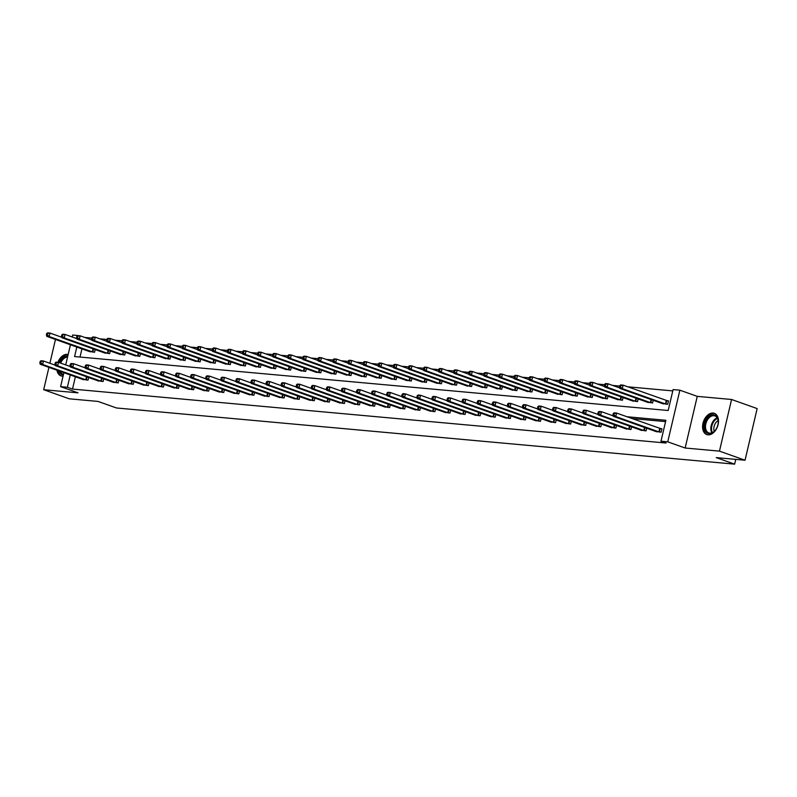 <?xml version="1.0" encoding="UTF-8"?>
<svg xmlns="http://www.w3.org/2000/svg" width="797" height="797" viewBox="0 0 797 797"><rect width="100%" height="100%" fill="white"/><g stroke="black" fill="none" stroke-linecap="round" stroke-linejoin="round"><path stroke-width="1.2" d="M713.086 413.065A11.268 7.442 -70.4 0 0 703.233 422.35A11.268 7.442 -70.4 0 0 706.76 434.564A11.268 7.442 -70.4 0 0 707.985 434.833A11.268 7.442 -70.4 0 0 717.838 425.538A11.268 7.442 -70.4 0 0 714.311 413.324A11.268 7.442 -70.4 0 0 713.086 413.065M68.153 354.526A11.268 7.442 -70.4 0 0 67.277 354.366A11.268 7.442 -70.4 0 0 57.892 362.296M56.936 370.197A11.268 7.442 -70.4 0 0 60.951 375.875A11.268 7.442 -70.4 0 0 62.166 376.144A11.268 7.442 -70.4 0 0 63.073 376.154M76.821 347.024L74.579 356.558L668.185 410.505L673.096 389.574L679.871 390.181L667.756 441.827L660.982 441.219L665.893 420.278L626.86 416.731M697.255 396.368L685.141 448.014L719.462 451.132L745.036 460.228L757.15 408.582L731.576 399.486L697.255 396.368L679.871 390.181M72.258 336.992L72.726 335.009L79.461 335.746M672.788 390.899L627.747 386.804M619.717 386.077L612.664 385.429M604.634 384.702L597.581 384.064M589.551 383.327L582.507 382.69M574.468 381.962L567.424 381.325M559.384 380.587L552.341 379.95M544.311 379.223L537.258 378.575M529.228 377.848L522.174 377.21M514.145 376.483L507.091 375.835M499.061 375.108L492.008 374.47M483.978 373.733L476.935 373.096M468.895 372.368L461.852 371.731M453.812 370.994L446.768 370.356M438.739 369.629L431.685 368.981M423.655 368.254L416.602 367.616M408.572 366.889L401.519 366.241M393.489 365.514L386.435 364.877M378.406 364.139L371.362 363.502M363.322 362.774L356.279 362.137M348.239 361.4L341.196 360.762M333.166 360.035L326.112 359.387M318.083 358.66L311.029 358.022M302.999 357.295L295.946 356.648M287.916 355.92L280.863 355.283M272.833 354.545L265.78 353.908M257.75 353.181L250.706 352.533M242.667 351.806L235.623 351.168M227.593 350.441L220.54 349.793M212.51 349.066L205.457 348.428M197.427 347.691L190.373 347.054M182.344 346.326L175.29 345.689M167.26 344.952L160.207 344.314M152.177 343.587L145.134 342.939M137.094 342.212L130.05 341.574M122.021 340.847L114.967 340.199M106.937 339.472L99.884 338.835M91.854 338.097L84.801 337.46M719.462 451.132L731.576 399.486M55.471 339.442L49.882 363.273M48.926 367.357L43.686 389.713L78.006 392.841L60.612 386.655L63.89 372.677M745.036 460.228L716.224 457.608L734.635 464.153L116.482 407.974L98.061 401.429L69.259 398.809L43.686 389.713M734.635 464.153L735.761 459.381M81.932 348.847L80.009 357.056M88.865 351.308L94.564 352.244L95.192 349.564M103.939 352.682L109.647 353.619L110.275 350.939M119.022 354.047L124.73 354.984L125.358 352.304M134.105 355.422L139.814 356.359L140.441 353.679M149.188 356.787L154.897 357.733L155.525 355.054M164.272 358.162L169.97 359.098L170.598 356.418M179.355 359.527L185.053 360.473L185.681 357.793M194.438 360.902L200.137 361.838L200.764 359.158M209.511 362.276L215.22 363.213L215.848 360.533M224.595 363.641L230.303 364.588L230.931 361.898M239.678 365.016L245.386 365.953L246.014 363.273M254.761 366.381L260.47 367.327L261.097 364.647M269.844 367.756L275.543 368.692L276.17 366.012M284.928 369.121L290.626 370.067L291.254 367.387M300.011 370.495L305.709 371.432L306.337 368.752M315.084 371.87L320.793 372.807L321.42 370.127M330.167 373.235L335.876 374.182L336.503 371.502M345.25 374.61L350.959 375.546L351.587 372.866M360.334 375.975L366.042 376.921L366.67 374.241M375.417 377.35L381.115 378.286L381.753 375.606M390.5 378.714L396.199 379.661L396.826 376.981M405.583 380.089L411.282 381.026L411.91 378.346M420.657 381.464L426.365 382.401L426.993 379.721M435.74 382.829L441.448 383.775L442.076 381.096M450.823 384.204L456.532 385.14L457.159 382.46M465.906 385.569L471.615 386.515L472.242 383.835M480.99 386.943L486.688 387.88L487.326 385.2M496.073 388.318L501.771 389.255L502.399 386.575M511.156 389.683L516.854 390.62L517.482 387.94M526.229 391.058L531.938 391.994L532.565 389.315M541.312 392.423L547.021 393.369L547.649 390.689M556.396 393.798L562.104 394.734L562.732 392.054M571.479 395.163L577.187 396.109L577.815 393.429M586.562 396.537L592.261 397.474L592.898 394.794M601.645 397.912L607.344 398.849L607.972 396.169M616.729 399.277L622.427 400.224L623.055 397.534M631.802 400.652L637.51 401.588L638.138 398.908M646.885 402.017L652.594 402.963L653.221 400.283M661.968 403.392L667.677 404.328L668.494 400.841L666.93 400.702M75.386 376.762L72.497 389.085L666.103 443.032L660.982 441.219M665.585 421.603L631.971 418.545M82.31 379.223L88.019 380.159L88.646 377.479M97.393 380.597L103.102 381.534L103.73 378.854M112.477 381.962L118.185 382.909L118.813 380.229M127.56 383.337L133.258 384.274L133.896 381.594M142.643 384.702L148.342 385.648L148.969 382.968M157.726 386.077L163.425 387.013L164.052 384.333M172.8 387.442L178.508 388.388L179.136 385.708M187.883 388.816L193.591 389.753L194.219 387.073M202.966 390.191L208.675 391.128L209.302 388.448M218.049 391.556L223.758 392.503L224.385 389.823M233.132 392.931L238.831 393.867L239.469 391.188M248.216 394.296L253.914 395.242L254.542 392.562M263.299 395.671L268.997 396.607L269.625 393.927M278.382 397.045L284.081 397.982L284.708 395.302M293.455 398.41L299.164 399.357L299.792 396.667M308.539 399.785L314.247 400.722L314.875 398.042M323.622 401.15L329.33 402.096L329.958 399.417M338.705 402.525L344.404 403.461L345.041 400.781M353.788 403.89L359.487 404.836L360.114 402.156M368.872 405.265L374.57 406.201L375.198 403.521M383.955 406.639L389.653 407.576L390.281 404.896M399.028 408.004L404.737 408.951L405.364 406.261M414.111 409.379L419.82 410.316L420.447 407.636M429.194 410.744L434.903 411.69L435.531 409.01M444.278 412.119L449.976 413.055L450.614 410.375M459.361 413.484L465.059 414.43L465.687 411.75M474.444 414.858L480.143 415.795L480.77 413.115M489.527 416.233L495.226 417.17L495.854 414.49M504.601 417.598L510.309 418.545L510.937 415.865M519.684 418.973L525.392 419.909L526.02 417.229M534.767 420.338L540.476 421.284L541.103 418.604M549.85 421.713L555.549 422.649L556.186 419.969M564.934 423.077L570.632 424.024L571.26 421.344M580.017 424.452L585.715 425.389L586.343 422.709M595.1 425.827L600.799 426.764L601.426 424.084M610.173 427.192L615.882 428.138L616.509 425.459M625.256 428.567L630.965 429.503L631.593 426.823M640.34 429.932L646.048 430.878L646.676 428.198M655.423 431.307L661.121 432.243L661.948 428.756L660.384 428.617M685.141 448.014L667.756 441.827M72.497 389.085L67.376 387.272L60.612 386.655M65.713 364.906L70.445 344.762M70.275 374.939L67.376 387.272M613.102 415.476L611.777 415.357M598.029 414.111L596.694 413.992M582.946 412.736L581.611 412.617M567.862 411.372L566.528 411.252M552.779 409.997L551.454 409.877M537.696 408.632L536.371 408.502M522.613 407.257L521.288 407.137M507.53 405.882L506.205 405.763M492.456 404.517L491.121 404.398M477.373 403.143L476.038 403.023M462.29 401.778L460.955 401.658M447.207 400.403L445.882 400.283M432.123 399.038L430.798 398.908M417.04 397.663L415.715 397.544M401.957 396.288L400.632 396.169M386.884 394.923L385.549 394.804M371.8 393.549L370.466 393.429M356.717 392.184L355.382 392.064M341.634 390.809L340.309 390.689M326.551 389.444L325.226 389.315M311.468 388.069L310.143 387.95M296.384 386.694L295.059 386.575M281.311 385.33L279.976 385.21M266.228 383.955L264.893 383.835M251.145 382.59L249.81 382.47M236.061 381.215L234.736 381.096M220.978 379.84L219.653 379.721M205.895 378.475L204.57 378.356M190.812 377.101L189.487 376.981M175.738 375.736L174.404 375.616M160.655 374.361L159.32 374.241M145.572 372.996L144.237 372.866M130.489 371.621L129.164 371.502M115.406 370.246L114.081 370.127M100.322 368.881L98.997 368.762M85.239 367.507L83.914 367.387M40.179 361.4L39.85 362.804L40.816 362.884L41.145 361.489L40.179 361.4L41.026 360.762L43.446 360.981L42.63 364.478L86.455 380.02M40.816 362.884L42.63 364.478L40.209 364.249L83.785 379.78M41.145 361.489L43.446 360.981L55.172 365.156M39.85 362.804L40.209 364.249M46.724 333.485L46.395 334.879L47.362 334.969L47.69 333.574L46.724 333.485L47.571 332.847L49.992 333.066L49.175 336.553L46.754 336.334L90.33 351.866M61.718 337.241L49.992 333.066L47.69 333.574M93 352.105L49.175 336.553L47.362 334.969M46.754 336.334L46.395 334.879M63.352 374.969A9.753 6.436 109.6 0 1 59.058 370.954M60.283 371.392A9.036 5.958 -70.4 0 0 63.033 374.241A9.036 5.958 -70.4 0 0 63.491 374.371M68.104 354.735A11.198 7.392 -70.4 0 0 58.809 362.456M57.812 370.515A11.198 7.392 -70.4 0 0 61.767 376.094M59.715 362.774A9.753 6.436 109.6 0 1 67.775 356.129M67.576 356.996A9.036 5.958 -70.4 0 0 60.672 363.113M709.141 433.658A9.753 6.436 109.6 0 1 704.827 423.645A9.753 6.436 109.6 0 1 713.564 414.819A9.753 6.436 109.6 0 1 718.246 421.743A9.753 6.436 109.6 0 1 715.118 430.519A9.753 6.436 109.6 0 1 709.141 433.658M718.246 421.932A9.036 5.958 -70.4 0 0 714.889 415.914A9.036 5.958 -70.4 0 0 713.913 415.695A9.036 5.958 -70.4 0 0 706.012 423.147A9.036 5.958 -70.4 0 0 708.842 432.93A9.036 5.958 -70.4 0 0 709.818 433.14A9.036 5.958 -70.4 0 0 715.238 430.38M714.301 431.346A7.113 4.692 109.6 0 1 718.127 420.587M715.078 413.673A11.198 7.392 -70.4 0 0 713.893 413.424A11.198 7.392 -70.4 0 0 704.11 422.639A11.198 7.392 -70.4 0 0 707.577 434.783M55.262 362.774L54.933 364.169L55.9 364.259L56.228 362.864L55.262 362.774L56.109 362.137L58.53 362.356L57.713 365.843L101.538 381.394M55.9 364.259L57.713 365.843L55.292 365.624L98.868 381.145M56.228 362.864L58.53 362.356L70.256 366.52M54.933 364.169L55.292 365.624M70.345 364.149L70.016 365.544L70.983 365.634L71.312 364.229L70.345 364.149L71.192 363.502L73.613 363.721L72.786 367.218L116.611 382.759M70.983 365.634L72.786 367.218L70.375 366.999L113.941 382.52M71.312 364.229L73.613 363.721L85.339 367.895M70.016 365.544L70.375 366.999M61.807 334.86L61.479 336.254L62.445 336.344L62.774 334.949L61.807 334.86L62.654 334.222L65.075 334.441L64.258 337.928L61.837 337.709L105.413 353.23M76.801 338.605L65.075 334.441L62.774 334.949M108.083 353.479L64.258 337.928L62.445 336.344M61.837 337.709L61.479 336.254M76.891 336.224L76.562 337.629L77.528 337.709L77.857 336.314L76.891 336.224L77.737 335.587L80.158 335.806L79.341 339.303L76.92 339.084L120.496 354.605M91.884 339.98L80.158 335.806L77.857 336.314M123.166 354.844L79.341 339.303L77.528 337.709M76.92 339.084L76.562 337.629M85.418 365.514L85.1 366.909L86.066 366.999L86.385 365.604L85.418 365.514L86.275 364.877L88.686 365.096L87.869 368.583L131.694 384.134M86.066 366.999L87.869 368.583L85.458 368.363L129.024 383.895M86.385 365.604L88.686 365.096L100.422 369.27M85.1 366.909L85.458 368.363M100.502 366.889L100.173 368.284L101.139 368.373L101.468 366.979L100.502 366.889L101.358 366.251L103.769 366.471L102.952 369.957L146.778 385.499M101.139 368.373L102.952 369.957L100.532 369.738L144.108 385.26M101.468 366.979L103.769 366.471L115.505 370.635M100.173 368.284L100.532 369.738M115.585 368.254L115.256 369.649L116.223 369.738L116.551 368.344L115.585 368.254L116.442 367.616L118.853 367.835L118.036 371.322L161.861 386.874M116.223 369.738L118.036 371.322L115.615 371.103L159.191 386.635M116.551 368.344L118.853 367.835L130.588 372.01M115.256 369.649L115.615 371.103M91.974 337.599L91.645 338.994L92.611 339.084L92.94 337.689L91.974 337.599L92.821 336.962L95.241 337.181L94.415 340.668L92.004 340.449L135.57 355.97M106.967 341.345L95.241 337.181L92.94 337.689M138.25 356.219L94.415 340.668L92.611 339.084M92.004 340.449L91.645 338.994M107.057 338.974L106.728 340.369L107.695 340.458L108.023 339.054L107.057 338.974L107.904 338.327L110.315 338.546L109.498 342.043L107.087 341.823L150.653 357.345M122.051 342.72L110.315 338.546L108.023 339.054M153.323 357.584L109.498 342.043L107.695 340.458M107.087 341.823L106.728 340.369M122.13 340.339L121.811 341.734L122.778 341.823L123.097 340.429L122.13 340.339L122.987 339.701L125.398 339.921L124.581 343.407L122.17 343.188L165.736 358.72M137.134 344.095L125.398 339.921L123.097 340.429M168.406 358.959L124.581 343.407L122.778 341.823M122.17 343.188L121.811 341.734M130.668 369.629L130.339 371.023L131.306 371.113L131.635 369.718L130.668 369.629L131.515 368.991L133.936 369.21L133.119 372.697L176.944 388.249M131.306 371.113L133.119 372.697L130.698 372.478L174.274 388M131.635 369.718L133.936 369.21L145.662 373.375M130.339 371.023L130.698 372.478M137.214 341.714L136.885 343.108L137.851 343.198L138.18 341.803L137.214 341.714L138.07 341.076L140.481 341.295L139.664 344.782L137.243 344.563L180.819 360.085M152.217 345.46L140.481 341.295L138.18 341.803M183.489 360.334L139.664 344.782L137.851 343.198M137.243 344.563L136.885 343.108M145.751 370.994L145.423 372.398L146.389 372.478L146.718 371.083L145.751 370.994L146.598 370.356L149.019 370.575L148.202 374.072L192.027 389.613M146.389 372.478L148.202 374.072L145.781 373.853L189.357 389.374M146.718 371.083L149.019 370.575L160.745 374.749M145.423 372.398L145.781 373.853M152.297 343.079L151.968 344.473L152.934 344.563L153.263 343.168L152.297 343.079L153.144 342.441L155.564 342.66L154.748 346.147L152.327 345.928L195.903 361.459M167.29 346.834L155.564 342.66L153.263 343.168M198.573 361.699L154.748 346.147L152.934 344.563M152.327 345.928L151.968 344.473M160.835 372.368L160.506 373.763L161.472 373.853L161.801 372.458L160.835 372.368L161.681 371.731L164.102 371.95L163.285 375.437L207.11 390.988M161.472 373.853L163.285 375.437L160.864 375.218L204.44 390.739M161.801 372.458L164.102 371.95L175.828 376.114M160.506 373.763L160.864 375.218M167.38 344.453L167.051 345.848L168.018 345.938L168.346 344.543L167.38 344.453L168.227 343.816L170.648 344.035L169.831 347.522L167.41 347.303L210.986 362.824M182.374 348.199L170.648 344.035L168.346 344.543M213.656 363.073L169.831 347.522L168.018 345.938M167.41 347.303L167.051 345.848M175.918 373.743L175.589 375.138L176.555 375.228L176.884 373.823L175.918 373.743L176.765 373.096L179.186 373.315L178.359 376.812L222.194 392.353M176.555 375.228L178.359 376.812L175.948 376.592L219.514 392.114M176.884 373.823L179.186 373.315L190.911 377.489M175.589 375.138L175.948 376.592M182.463 345.828L182.134 347.223L183.101 347.303L183.43 345.908L182.463 345.828L183.31 345.181L185.731 345.4L184.914 348.897L182.493 348.678L226.069 364.199M197.457 349.574L185.731 345.4L183.43 345.908M228.739 364.438L184.914 348.897L183.101 347.303M182.493 348.678L182.134 347.223M190.991 375.108L190.672 376.503L191.639 376.592L191.957 375.198L190.991 375.108L191.848 374.47L194.259 374.69L193.442 378.177L237.267 393.728M191.639 376.592L193.442 378.177L191.031 377.957L234.597 393.489M191.957 375.198L194.259 374.69L205.995 378.864M190.672 376.503L191.031 377.957M197.546 347.193L197.218 348.588L198.184 348.678L198.513 347.283L197.546 347.193L198.393 346.556L200.814 346.775L199.987 350.262L197.576 350.042L241.152 365.564M212.54 350.949L200.814 346.775L198.513 347.283M243.822 365.813L199.987 350.262L198.184 348.678M197.576 350.042L197.218 348.588M206.074 376.483L205.746 377.878L206.712 377.967L207.041 376.573L206.074 376.483L206.931 375.845L209.342 376.064L208.525 379.551L252.35 395.093M206.712 377.967L208.525 379.551L206.114 379.332L249.68 394.854M207.041 376.573L209.342 376.064L221.078 380.229M205.746 377.878L206.114 379.332M212.63 348.568L212.301 349.963L213.267 350.052L213.596 348.658L212.63 348.568L213.476 347.92L215.887 348.15L215.07 351.636L212.66 351.417L256.226 366.939M227.623 352.314L215.887 348.15L213.596 348.658M258.895 367.178L215.07 351.636L213.267 350.052M212.66 351.417L212.301 349.963M221.158 377.848L220.829 379.242L221.795 379.332L222.124 377.937L221.158 377.848L222.014 377.21L224.425 377.429L223.608 380.916L267.433 396.468M221.795 379.332L223.608 380.916L221.187 380.697L264.763 396.229M222.124 377.937L224.425 377.429L236.161 381.604M220.829 379.242L221.187 380.697M227.703 349.933L227.384 351.328L228.35 351.417L228.669 350.022L227.703 349.933L228.56 349.295L230.971 349.514L230.154 353.001L227.743 352.782L271.309 368.314M242.706 353.689L230.971 349.514L228.669 350.022M273.979 368.553L230.154 353.001L228.35 351.417M227.743 352.782L227.384 351.328M236.241 379.223L235.912 380.617L236.878 380.707L237.207 379.312L236.241 379.223L237.088 378.585L239.508 378.804L238.692 382.291L282.517 397.842M236.878 380.707L238.692 382.291L236.271 382.072L279.847 397.593M237.207 379.312L239.508 378.804L251.234 382.968M235.912 380.617L236.271 382.072M242.786 351.308L242.457 352.702L243.424 352.792L243.752 351.397L242.786 351.308L243.643 350.67L246.054 350.889L245.237 354.376L242.816 354.157L286.392 369.678M257.79 355.054L246.054 350.889L243.752 351.397M289.062 369.928L245.237 354.376L243.424 352.792M242.816 354.157L242.457 352.702M251.324 380.597L250.995 381.992L251.962 382.072L252.29 380.677L251.324 380.597L252.171 379.95L254.592 380.169L253.775 383.666L297.6 399.207M251.962 382.072L253.775 383.666L251.354 383.447L294.93 398.968M252.29 380.677L254.592 380.169L266.318 384.343M250.995 381.992L251.354 383.447M257.869 352.673L257.541 354.077L258.507 354.157L258.836 352.762L257.869 352.673L258.716 352.035L261.137 352.254L260.32 355.741L257.899 355.522L301.475 371.053M272.873 356.428L261.137 352.254L258.836 352.762M304.145 371.292L260.32 355.741L258.507 354.157M257.899 355.522L257.541 354.077M266.407 381.962L266.078 383.357L267.045 383.447L267.374 382.052L266.407 381.962L267.254 381.325L269.675 381.544L268.858 385.031L312.683 400.582M267.045 383.447L268.858 385.031L266.437 384.812L310.013 400.333M267.374 382.052L269.675 381.544L281.401 385.718M266.078 383.357L266.437 384.812M272.953 354.047L272.624 355.442L273.59 355.532L273.919 354.137L272.953 354.047L273.799 353.41L276.22 353.629L275.403 357.116L272.982 356.897L316.558 372.418M287.946 357.793L276.22 353.629L273.919 354.137M319.228 372.667L275.403 357.116L273.59 355.532M272.982 356.897L272.624 355.442M281.49 383.337L281.162 384.732L282.128 384.821L282.457 383.417L281.49 383.337L282.337 382.69L284.758 382.909L283.931 386.406L327.766 401.947M282.128 384.821L283.931 386.406L281.52 386.186L325.086 401.708M282.457 383.417L284.758 382.909L296.484 387.083M281.162 384.732L281.52 386.186M288.036 355.422L287.707 356.817L288.673 356.907L289.002 355.502L288.036 355.422L288.883 354.775L291.303 354.994L290.487 358.491L288.066 358.271L331.642 373.793M303.029 359.168L291.303 354.994L289.002 355.502M334.312 374.032L290.487 358.491L288.673 356.907M288.066 358.271L287.707 356.817M296.564 384.702L296.245 386.097L297.211 386.186L297.54 384.792L296.564 384.702L297.42 384.064L299.831 384.284L299.014 387.77L342.84 403.322M297.211 386.186L299.014 387.77L296.604 387.551L340.17 403.083M297.54 384.792L299.831 384.284L311.567 388.458M296.245 386.097L296.604 387.551M303.119 356.787L302.79 358.182L303.757 358.271L304.085 356.877L303.119 356.787L303.966 356.149L306.387 356.369L305.56 359.855L303.149 359.636L346.725 375.158M318.113 360.543L306.387 356.369L304.085 356.877M349.395 375.407L305.56 359.855L303.757 358.271M303.149 359.636L302.79 358.182M311.647 386.077L311.318 387.472L312.294 387.561L312.613 386.166L311.647 386.077L312.504 385.439L314.915 385.658L314.098 389.145L357.923 404.697M312.294 387.561L314.098 389.145L311.687 388.926L355.253 404.448M312.613 386.166L314.915 385.658L326.65 389.823M311.318 387.472L311.687 388.926M318.202 358.162L317.873 359.557L318.84 359.646L319.169 358.252L318.202 358.162L319.049 357.514L321.46 357.743L320.643 361.23L318.232 361.011L361.798 376.533M333.196 361.908L321.46 357.743L319.169 358.252M364.468 376.772L320.643 361.23L318.84 359.646M318.232 361.011L317.873 359.557M326.73 387.442L326.401 388.846L327.368 388.926L327.697 387.531L326.73 387.442L327.587 386.804L329.998 387.023L329.181 390.51L373.006 406.062M327.368 388.926L329.181 390.51L326.76 390.291L370.336 405.822M327.697 387.531L329.998 387.023L341.734 391.197M326.401 388.846L326.76 390.291M333.276 359.527L332.957 360.921L333.923 361.011L334.242 359.616L333.276 359.527L334.132 358.889L336.543 359.108L335.726 362.595L333.315 362.376L376.881 377.908M348.279 363.283L336.543 359.108L334.242 359.616M379.551 378.147L335.726 362.595L333.923 361.011M333.315 362.376L332.957 360.921M341.813 388.816L341.485 390.211L342.451 390.301L342.78 388.906L341.813 388.816L342.66 388.179L345.081 388.398L344.264 391.885L388.089 407.436M342.451 390.301L344.264 391.885L341.843 391.666L385.419 407.187M342.78 388.906L345.081 388.398L356.807 392.562M341.485 390.211L341.843 391.666M348.359 360.902L348.03 362.296L348.996 362.386L349.325 360.991L348.359 360.902L349.216 360.264L351.626 360.483L350.81 363.97L348.389 363.751L391.965 379.272M363.362 364.647L351.626 360.483L349.325 360.991M394.635 379.521L350.81 363.97L348.996 362.386M348.389 363.751L348.03 362.296M356.897 390.191L356.568 391.586L357.534 391.666L357.863 390.271L356.897 390.191L357.743 389.544L360.164 389.763L359.347 393.26L403.172 408.801M357.534 391.666L359.347 393.26L356.926 393.041L400.502 408.562M357.863 390.271L360.164 389.763L371.89 393.937M356.568 391.586L356.926 393.041M363.442 362.266L363.113 363.671L364.08 363.751L364.408 362.356L363.442 362.266L364.289 361.629L366.71 361.848L365.893 365.345L363.472 365.116L407.048 380.647M378.445 366.022L366.71 361.848L364.408 362.356M409.718 380.886L365.893 365.345L364.08 363.751M363.472 365.116L363.113 363.671M371.98 391.556L371.651 392.951L372.617 393.041L372.946 391.646L371.98 391.556L372.827 390.919L375.248 391.138L374.431 394.625L418.256 410.176M372.617 393.041L374.431 394.625L372.01 394.405L415.586 409.927M372.946 391.646L375.248 391.138L386.973 395.312M371.651 392.951L372.01 394.405M378.525 363.641L378.196 365.036L379.163 365.126L379.492 363.731L378.525 363.641L379.372 363.004L381.793 363.223L380.976 366.71L378.555 366.49L422.131 382.012M393.519 367.387L381.793 363.223L379.492 363.731M424.801 382.261L380.976 366.71L379.163 365.126M378.555 366.49L378.196 365.036M387.063 392.931L386.734 394.326L387.701 394.415L388.029 393.021L387.063 392.931L387.91 392.283L390.331 392.513L389.504 395.999L433.339 411.541M387.701 394.415L389.504 395.999L387.093 395.78L430.659 411.302M388.029 393.021L390.331 392.513L402.057 396.677M386.734 394.326L387.093 395.78M393.608 365.016L393.28 366.411L394.246 366.5L394.575 365.096L393.608 365.016L394.455 364.368L396.876 364.588L396.059 368.084L393.638 367.865L437.214 383.387M408.602 368.762L396.876 364.588L394.575 365.096M439.884 383.626L396.059 368.084L394.246 366.5M393.638 367.865L393.28 366.411M402.136 394.296L401.818 395.691L402.784 395.78L403.113 394.385L402.136 394.296L402.993 393.658L405.404 393.877L404.587 397.364L448.412 412.916M402.784 395.78L404.587 397.364L402.176 397.145L445.742 412.677M403.113 394.385L405.404 393.877L417.14 398.052M401.818 395.691L402.176 397.145M408.692 366.381L408.363 367.776L409.329 367.865L409.658 366.471L408.692 366.381L409.538 365.743L411.959 365.962L411.132 369.449L408.722 369.23L452.298 384.762M423.685 370.137L411.959 365.962L409.658 366.471M454.967 385.001L411.132 369.449L409.329 367.865M408.722 369.23L408.363 367.776M417.22 395.671L416.891 397.065L417.867 397.155L418.186 395.76L417.22 395.671L418.076 395.033L420.487 395.252L419.67 398.739L463.495 414.291M417.867 397.155L419.67 398.739L417.259 398.52L460.825 414.041M418.186 395.76L420.487 395.252L432.223 399.417M416.891 397.065L417.259 398.52M423.775 367.756L423.446 369.15L424.412 369.24L424.741 367.845L423.775 367.756L424.622 367.118L427.043 367.337L426.216 370.824L423.805 370.605L467.371 386.127M438.768 371.502L427.043 367.337L424.741 367.845M470.041 386.366L426.216 370.824L424.412 369.24M423.805 370.605L423.446 369.15M432.303 397.036L431.974 398.44L432.94 398.52L433.269 397.125L432.303 397.036L433.16 396.398L435.57 396.617L434.754 400.114L478.579 415.655M432.94 398.52L434.754 400.114L432.333 399.885L475.909 415.416M433.269 397.125L435.57 396.617L447.306 400.791M431.974 398.44L432.333 399.885M438.848 369.121L438.529 370.515L439.496 370.605L439.814 369.21L438.848 369.121L439.705 368.483L442.116 368.702L441.299 372.189L438.888 371.97L482.454 387.501M453.852 372.876L442.116 368.702L439.814 369.21M485.124 387.74L441.299 372.189L439.496 370.605M438.888 371.97L438.529 370.515M447.386 398.41L447.057 399.805L448.024 399.895L448.352 398.5L447.386 398.41L448.233 397.773L450.654 397.992L449.837 401.479L493.662 417.03M448.024 399.895L449.837 401.479L447.416 401.26L490.992 416.781M448.352 398.5L450.654 397.992L462.38 402.156M447.057 399.805L447.416 401.26M453.931 370.495L453.603 371.89L454.569 371.98L454.898 370.585L453.931 370.495L454.788 369.858L457.199 370.077L456.382 373.564L453.961 373.345L497.537 388.866M468.935 374.241L457.199 370.077L454.898 370.585M500.207 389.115L456.382 373.564L454.569 371.98M453.961 373.345L453.603 371.89M462.469 399.785L462.14 401.18L463.107 401.27L463.436 399.865L462.469 399.785L463.316 399.138L465.737 399.357L464.92 402.854L508.745 418.395M463.107 401.27L464.92 402.854L462.499 402.634L506.075 418.156M463.436 399.865L465.737 399.357L477.463 403.531M462.14 401.18L462.499 402.634M469.015 371.87L468.686 373.265L469.652 373.345L469.981 371.95L469.015 371.87L469.861 371.223L472.282 371.442L471.465 374.939L469.044 374.72L512.62 390.241M484.018 375.616L472.282 371.442L469.981 371.95M515.29 390.48L471.465 374.939L469.652 373.345M469.044 374.72L468.686 373.265M477.552 401.15L477.224 402.545L478.19 402.634L478.519 401.24L477.552 401.15L478.399 400.512L480.82 400.732L480.003 404.218L523.828 419.77M478.19 402.634L480.003 404.218L477.582 403.999L521.158 419.531M478.519 401.24L480.82 400.732L492.546 404.906M477.224 402.545L477.582 403.999M484.098 373.235L483.769 374.63L484.735 374.72L485.064 373.325L484.098 373.235L484.945 372.597L487.365 372.817L486.549 376.304L484.128 376.084L527.704 391.606M499.091 376.991L487.365 372.817L485.064 373.325M530.374 391.855L486.549 376.304L484.735 374.72M484.128 376.084L483.769 374.63M492.636 402.525L492.307 403.92L493.273 404.009L493.602 402.615L492.636 402.525L493.482 401.887L495.903 402.106L495.076 405.593L538.911 421.135M493.273 404.009L495.076 405.593L492.666 405.374L536.232 420.896M493.602 402.615L495.903 402.106L507.629 406.271M492.307 403.92L492.666 405.374M499.181 374.61L498.852 376.005L499.819 376.094L500.147 374.69L499.181 374.61L500.028 373.962L502.449 374.182L501.632 377.678L499.211 377.459L542.787 392.981M514.175 378.356L502.449 374.182L500.147 374.69M545.457 393.22L501.632 377.678L499.819 376.094M499.211 377.459L498.852 376.005M507.709 403.89L507.39 405.284L508.356 405.374L508.685 403.979L507.709 403.89L508.566 403.252L510.977 403.471L510.16 406.958L553.985 422.51M508.356 405.374L510.16 406.958L507.749 406.739L551.315 422.271M508.685 403.979L510.977 403.471L522.712 407.646M507.39 405.284L507.749 406.739M514.264 375.975L513.935 377.37L514.902 377.459L515.231 376.064L514.264 375.975L515.111 375.337L517.532 375.556L516.715 379.043L514.294 378.824L557.87 394.356M529.258 379.731L517.532 375.556L515.231 376.064M560.54 394.595L516.715 379.043L514.902 377.459M514.294 378.824L513.935 377.37M522.792 405.265L522.463 406.659L523.44 406.749L523.759 405.354L522.792 405.265L523.649 404.627L526.06 404.846L525.243 408.333L569.068 423.884M523.44 406.749L525.243 408.333L522.832 408.114L566.398 423.635M523.759 405.354L526.06 404.846L537.796 409.01M522.463 406.659L522.832 408.114M529.347 377.35L529.019 378.744L529.985 378.834L530.314 377.439L529.347 377.35L530.194 376.712L532.615 376.931L531.788 380.418L529.377 380.199L572.943 395.72M544.341 381.096L532.615 376.931L530.314 377.439M575.613 395.97L531.788 380.418L529.985 378.834M529.377 380.199L529.019 378.744M537.875 406.629L537.547 408.034L538.513 408.114L538.842 406.719L537.875 406.629L538.732 405.992L541.143 406.211L540.326 409.708L584.151 425.249M538.513 408.114L540.326 409.708L537.905 409.489L581.481 425.01M538.842 406.719L541.143 406.211L552.879 410.385M537.547 408.034L537.905 409.489M544.421 378.714L544.102 380.109L545.068 380.199L545.387 378.804L544.421 378.714L545.278 378.077L547.688 378.296L546.872 381.783L544.461 381.564L588.027 397.095M559.424 382.47L547.688 378.296L545.387 378.804M590.697 397.334L546.872 381.783L545.068 380.199M544.461 381.564L544.102 380.109M552.959 408.004L552.63 409.399L553.596 409.489L553.925 408.094L552.959 408.004L553.805 407.367L556.226 407.586L555.409 411.073L599.234 426.624M553.596 409.489L555.409 411.073L552.988 410.853L596.564 426.375M553.925 408.094L556.226 407.586L567.952 411.75M552.63 409.399L552.988 410.853M559.504 380.089L559.175 381.484L560.142 381.574L560.47 380.179L559.504 380.089L560.361 379.452L562.772 379.671L561.955 383.158L559.534 382.939L603.11 398.46M574.507 383.835L562.772 379.671L560.47 380.179M605.78 398.709L561.955 383.158L560.142 381.574M559.534 382.939L559.175 381.484M568.042 409.379L567.713 410.774L568.679 410.863L569.008 409.459L568.042 409.379L568.889 408.731L571.31 408.951L570.493 412.447L614.318 427.989M568.679 410.863L570.493 412.447L568.072 412.228L611.648 427.75M569.008 409.459L571.31 408.951L583.035 413.125M567.713 410.774L568.072 412.228M574.587 381.464L574.258 382.859L575.225 382.939L575.554 381.544L574.587 381.464L575.434 380.817L577.855 381.036L577.038 384.533L574.617 384.313L618.193 399.835M589.591 385.21L577.855 381.036L575.554 381.544M620.863 400.074L577.038 384.533L575.225 382.939M574.617 384.313L574.258 382.859M583.125 410.744L582.796 412.139L583.763 412.228L584.091 410.834L583.125 410.744L583.972 410.106L586.393 410.325L585.576 413.812L629.401 429.364M583.763 412.228L585.576 413.812L583.155 413.593L626.731 429.125M584.091 410.834L586.393 410.325L598.119 414.5M582.796 412.139L583.155 413.593M589.67 382.829L589.342 384.224L590.308 384.313L590.637 382.919L589.67 382.829L590.517 382.191L592.938 382.411L592.121 385.897L589.7 385.678L633.276 401.2M604.664 386.585L592.938 382.411L590.637 382.919M635.946 401.449L592.121 385.897L590.308 384.313M589.7 385.678L589.342 384.224M598.208 412.119L597.88 413.513L598.846 413.603L599.175 412.208L598.208 412.119L599.055 411.481L601.476 411.7L600.649 415.187L644.484 430.739M598.846 413.603L600.649 415.187L598.238 414.968L641.804 430.49M599.175 412.208L601.476 411.7L613.202 415.865M597.88 413.513L598.238 414.968M604.754 384.204L604.425 385.599L605.391 385.688L605.72 384.293L604.754 384.204L605.6 383.556L608.021 383.785L607.204 387.272L604.784 387.053L648.359 402.575M619.747 387.95L608.021 383.785L605.72 384.293M651.029 402.814L607.204 387.272L605.391 385.688M604.784 387.053L604.425 385.599M613.292 413.484L612.963 414.878L613.929 414.968L614.258 413.573L613.292 413.484L614.138 412.846L616.549 413.065L615.732 416.552L659.557 432.104M613.929 414.968L615.732 416.552L613.321 416.333L656.887 431.864M614.258 413.573L616.549 413.065L661.879 429.035M612.963 414.878L613.321 416.333M619.837 385.569L619.508 386.963L620.474 387.053L620.803 385.658L619.837 385.569L620.684 384.931L623.105 385.15L622.288 388.637L619.867 388.418L663.443 403.949M668.424 401.12L623.105 385.15L620.803 385.658M666.113 404.189L622.288 388.637L620.474 387.053M619.867 388.418L619.508 386.963M85.797 379.82L86.514 376.722M86.245 379.96L86.963 376.881M93.518 348.966L92.791 352.045M93.07 348.807L92.342 351.905M711.87 432.861A9.036 5.958 109.6 0 1 711.582 424.323A9.036 5.958 109.6 0 1 717.19 417.877M717.479 418.415A8.737 5.768 -70.4 0 0 712.428 432.622M100.88 381.195L101.598 378.097M101.329 381.335L102.046 378.256M115.954 382.56L116.681 379.472M116.412 382.699L117.129 379.631M108.601 350.341L107.874 353.42M108.153 350.182L107.426 353.27M123.674 351.716L122.957 354.785M123.226 351.557L122.509 354.645M131.037 383.935L131.764 380.836M131.495 384.074L132.212 380.996M146.12 385.3L146.847 382.211M146.568 385.449L147.296 382.371M161.203 386.675L161.93 383.576M161.652 386.814L162.379 383.736M138.758 353.081L138.04 356.159M138.309 352.922L137.582 356.02M153.841 354.456L153.124 357.524M153.393 354.296L152.665 357.385M168.924 355.821L168.207 358.899M168.476 355.661L167.749 358.76M176.286 388.039L177.014 384.951M176.735 388.189L177.462 385.11M184.007 357.195L183.28 360.274M183.559 357.036L182.832 360.124M191.37 389.414L192.087 386.326M191.818 389.554L192.535 386.475M199.091 358.56L198.363 361.639M198.642 358.401L197.915 361.499M206.453 390.789L207.17 387.691M206.901 390.928L207.619 387.85M214.174 359.935L213.447 363.014M213.726 359.776L212.998 362.874M221.526 392.154L222.253 389.066M221.984 392.293L222.702 389.225M229.247 361.31L228.53 364.378M228.799 361.151L228.081 364.239M236.609 393.529L237.337 390.43M237.068 393.668L237.785 390.59M244.33 362.675L243.613 365.753M243.882 362.515L243.155 365.614M251.693 394.894L252.42 391.805M252.141 395.043L252.868 391.965M259.414 364.05L258.696 367.128M258.965 363.89L258.238 366.979M266.776 396.268L267.503 393.17M267.224 396.408L267.951 393.329M274.497 365.415L273.779 368.493M274.048 365.255L273.321 368.353M281.859 397.643L282.586 394.545M282.307 397.783L283.035 394.704M289.58 366.789L288.853 369.868M289.132 366.63L288.404 369.718M296.942 399.008L297.67 395.92M297.391 399.148L298.108 396.079M304.663 368.154L303.936 371.233M304.215 367.995L303.488 371.093M312.025 400.383L312.743 397.285M312.474 400.522L313.191 397.444M319.746 369.529L319.019 372.607M319.298 369.37L318.571 372.468M327.099 401.748L327.826 398.659M327.557 401.897L328.274 398.819M334.82 370.904L334.102 373.972M334.371 370.744L333.654 373.833M342.182 403.123L342.909 400.024M342.64 403.262L343.358 400.184M349.903 372.269L349.186 375.347M349.455 372.109L348.727 375.208M357.265 404.487L357.992 401.399M357.714 404.637L358.441 401.558M364.986 373.644L364.269 376.722M364.538 373.484L363.811 376.573M372.348 405.862L373.076 402.764M372.797 406.002L373.524 402.923M380.069 375.008L379.352 378.087M379.621 374.849L378.894 377.947M387.432 407.237L388.159 404.139M387.88 407.377L388.607 404.298M395.153 376.383L394.425 379.462M394.704 376.224L393.977 379.312M402.515 408.602L403.242 405.514M402.963 408.741L403.68 405.673M410.236 377.748L409.509 380.827M409.788 377.589L409.06 380.687M417.598 409.977L418.315 406.878M418.046 410.116L418.764 407.038M425.319 379.123L424.592 382.201M424.871 378.964L424.143 382.062M432.671 411.342L433.399 408.253M433.13 411.491L433.847 408.413M440.392 380.498L439.675 383.566M439.944 380.338L439.227 383.427M447.755 412.716L448.482 409.618M448.213 412.856L448.93 409.778M455.476 381.863L454.758 384.941M455.027 381.703L454.3 384.802M462.838 414.081L463.565 410.993M463.286 414.231L464.013 411.152M470.559 383.237L469.841 386.316M470.11 383.078L469.383 386.166M477.921 415.456L478.648 412.358M478.369 415.596L479.097 412.517M485.642 384.602L484.925 387.681M485.194 384.443L484.466 387.541M493.004 416.831L493.732 413.733M493.453 416.97L494.18 413.892M500.725 385.977L499.998 389.056M500.277 385.818L499.55 388.906M508.087 418.196L508.815 415.107M508.536 418.335L509.253 415.267M515.808 387.352L515.081 390.42M515.36 387.193L514.633 390.281M523.171 419.571L523.888 416.472M523.619 419.71L524.336 416.632M530.892 388.717L530.164 391.795M530.443 388.557L529.716 391.656M538.244 420.936L538.971 417.847M538.702 421.085L539.42 418.007M545.965 390.092L545.248 393.16M545.517 389.932L544.799 393.021M553.327 422.31L554.054 419.212M553.785 422.45L554.503 419.371M561.048 391.457L560.331 394.535M560.6 391.297L559.873 394.395M568.41 423.675L569.138 420.587M568.859 423.825L569.586 420.746M576.131 392.831L575.414 395.91M575.683 392.672L574.956 395.76M583.494 425.05L584.221 421.962M583.942 425.19L584.669 422.111M591.215 394.196L590.497 397.275M590.766 394.037L590.039 397.135M598.577 426.425L599.304 423.327M599.025 426.564L599.752 423.486M606.298 395.571L605.571 398.649M605.85 395.412L605.122 398.51M613.66 427.79L614.387 424.701M614.108 427.929L614.826 424.861M621.381 396.946L620.654 400.014M620.933 396.786L620.205 399.875M628.743 429.165L629.461 426.066M629.192 429.304L629.909 426.226M636.464 398.311L635.737 401.389M636.016 398.151L635.289 401.25M643.817 430.529L644.544 427.441M644.275 430.679L644.992 427.6M651.538 399.686L650.82 402.764M651.089 399.526L650.372 402.615M658.9 431.904L659.717 428.417M659.358 432.044L660.175 428.557M666.72 400.642L665.903 404.129M666.272 400.502L665.455 403.989"/></g></svg>

